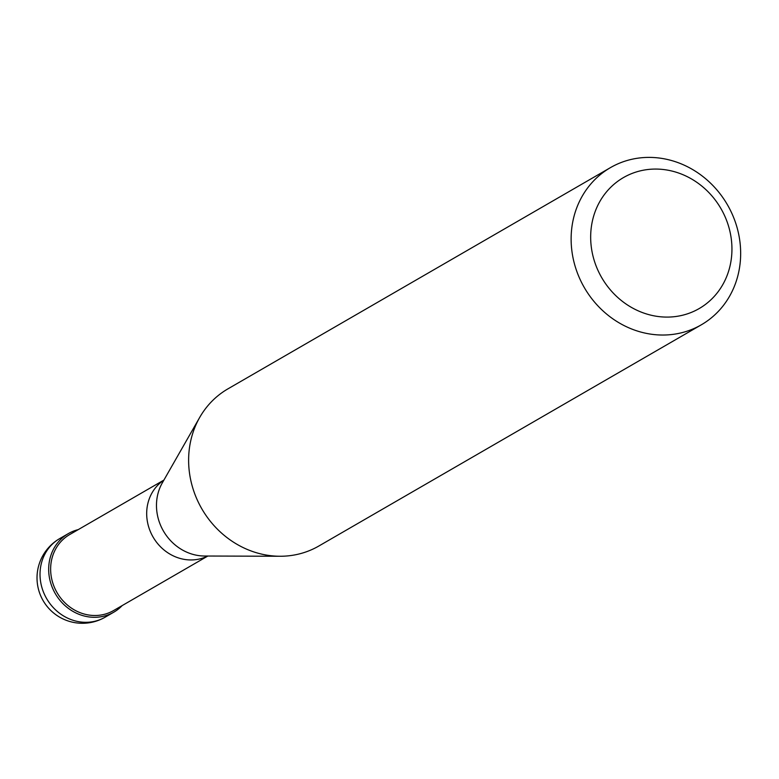 <?xml version="1.0" encoding="UTF-8"?>
<svg xmlns="http://www.w3.org/2000/svg" width="779" height="779" viewBox="0 0 779 779"><rect width="100%" height="100%" fill="white"/><g stroke="black" fill="none" stroke-linecap="round" stroke-linejoin="round"><path stroke-width="1.17" d="M122.186 605.575A45.386 41.336 -120 0 1 113.783 612.187A45.386 41.336 -120 0 1 53.78 590.794A45.386 41.336 -120 0 1 68.338 533.605A45.386 41.336 -120 0 1 78.26 529.613A45.386 41.336 60 0 0 53.78 590.794A45.386 41.336 60 0 0 122.186 605.575M163.911 480.078L69.633 534.598A43.877 39.953 60 0 0 55.572 589.888A43.877 39.953 60 0 0 113.568 610.561L207.847 556.031M610.444 167.631L227.935 388.857A90.773 82.671 60 0 0 199.706 417.417A90.773 82.671 60 0 0 198.83 503.244A90.773 82.671 60 0 0 280.002 556.255A90.773 82.671 60 0 0 318.835 546.021L701.343 324.794A90.773 82.671 -120 0 1 581.338 282.017A90.773 82.671 -120 0 1 610.444 167.631A90.773 82.671 -120 0 1 730.449 210.408A90.773 82.671 -120 0 1 701.343 324.794M723.438 213.242A75.651 68.893 -120 0 1 694.926 310.811A75.651 68.893 -120 0 1 599.178 272.923A75.651 68.893 -120 0 1 627.679 175.353A75.651 68.893 -120 0 1 723.438 213.242M68.338 533.605L59.681 538.61A45.386 41.336 60 0 0 45.124 595.799A45.386 41.336 60 0 0 105.126 617.192L113.783 612.187M207.711 556.031A43.877 39.953 -120 0 1 151.623 534.336A43.877 39.953 -120 0 1 163.843 480.185M199.706 417.417L162.324 482.853A47.84 43.566 60 0 0 161.857 528.094A47.84 43.566 60 0 0 204.643 556.021L280.002 556.255M59.681 538.61A45.386 45.386 0 0 0 41.754 598.077A45.386 45.386 0 0 0 105.126 617.192"/></g></svg>
